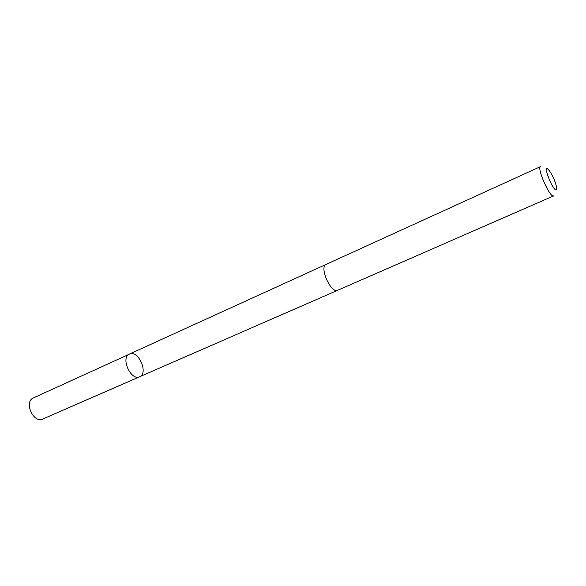 <?xml version="1.0" encoding="UTF-8"?>
<svg xmlns="http://www.w3.org/2000/svg" width="586" height="586" viewBox="0 0 586 586"><rect width="100%" height="100%" fill="white"/><g stroke="black" fill="none" stroke-linecap="round" stroke-linejoin="round"><path stroke-width="0.88" d="M128.905 354.376L129.462 354.076C138.215 349.498 148.844 373.311 139.593 376.776C131.315 381.149 120.635 358.779 128.905 354.376L32.787 398.209C23.85 402.868 33.878 423.641 42.822 419.027L139.593 376.776C131.315 381.149 120.635 358.779 128.905 354.376M553.697 195.973C550.188 198.471 536.373 167.523 540.578 166.578L326.138 264.374C318.923 266.82 331.061 294.018 337.697 290.282L553.997 195.724M556.451 189.615L556.612 187.352C555.235 181.096 552.679 175.368 548.943 170.167C541.12 161.069 553.382 192.904 556.451 189.615M139.3 376.893L42.507 419.158M326.006 264.44L129.462 354.076M337.558 290.334L139.593 376.776"/></g></svg>
